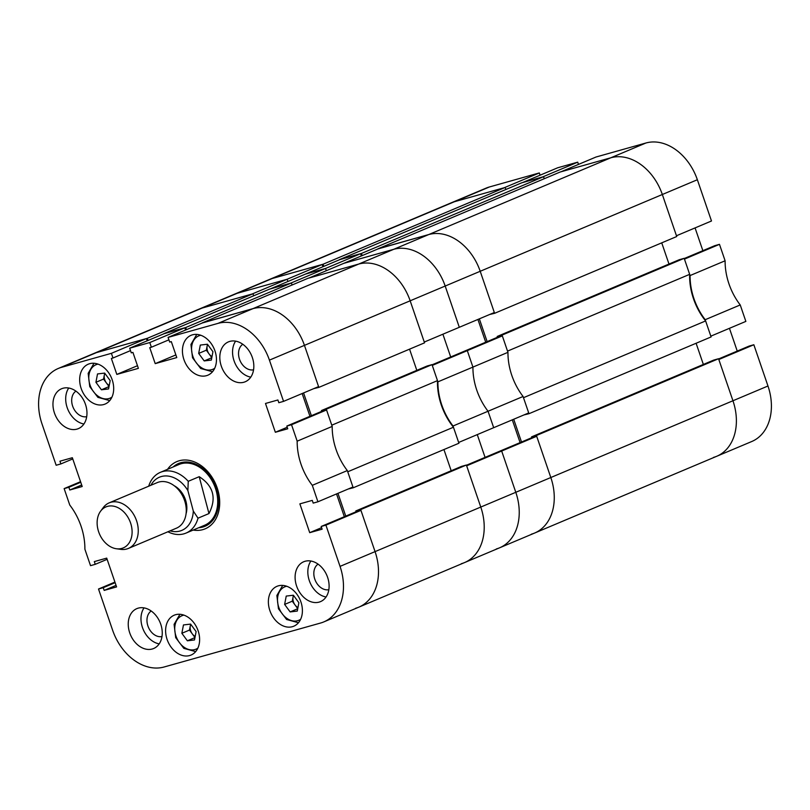 <?xml version="1.0" encoding="UTF-8"?>
<svg xmlns="http://www.w3.org/2000/svg" width="810" height="810" viewBox="0 0 810 810"><rect width="100%" height="100%" fill="white"/><g stroke="black" fill="none" stroke-linecap="round" stroke-linejoin="round"><path stroke-width="1.21" d="M327.604 577.338A21.637 16.048 -112.9 0 0 303.699 561.755A21.637 16.048 -112.9 0 0 296.602 586.045A21.637 16.048 -112.9 0 0 320.507 601.628A21.637 16.048 -112.9 0 0 327.604 577.338M310.888 561.016A21.637 16.048 -112.9 0 0 309.329 580.679A21.637 16.048 -112.9 0 0 326.055 597M160.744 624.206A21.637 16.048 -112.9 0 0 136.839 608.624A21.637 16.048 -112.9 0 0 129.742 632.924A21.637 16.048 -112.9 0 0 153.647 648.506A21.637 16.048 -112.9 0 0 160.744 624.206M144.028 607.885A21.637 16.048 -112.9 0 0 142.479 627.547A21.637 16.048 -112.9 0 0 159.195 643.879M85.465 404.342A21.637 16.048 -112.9 0 0 61.56 388.759A21.637 16.048 -112.9 0 0 54.462 413.049A21.637 16.048 -112.9 0 0 78.368 428.632A21.637 16.048 -112.9 0 0 85.465 404.342M68.749 388.01A21.637 16.048 -112.9 0 0 67.2 407.683A21.637 16.048 -112.9 0 0 83.916 424.005M252.325 357.463A21.637 16.048 -112.9 0 0 228.42 341.881A21.637 16.048 -112.9 0 0 221.322 366.181A21.637 16.048 -112.9 0 0 245.227 381.763A21.637 16.048 -112.9 0 0 252.325 357.463M235.609 341.142A21.637 16.048 -112.9 0 0 234.049 360.804A21.637 16.048 -112.9 0 0 250.776 377.136M318.067 564.135A14.013 10.388 -112.9 0 0 314.796 579.15A14.013 10.388 -112.9 0 0 328.84 589.69M242.787 344.26A14.013 10.388 -112.9 0 0 239.517 359.275A14.013 10.388 -112.9 0 0 253.56 369.816M75.927 391.129A14.013 10.388 -112.9 0 0 72.657 406.144A14.013 10.388 -112.9 0 0 86.7 416.684M151.207 611.003A14.013 10.388 -112.9 0 0 147.936 626.019A14.013 10.388 -112.9 0 0 161.98 636.559M300.895 601.901A21.637 16.048 -112.9 0 0 276.979 586.318A21.637 16.048 -112.9 0 0 269.882 610.619A21.637 16.048 -112.9 0 0 293.797 626.201A21.637 16.048 -112.9 0 0 300.895 601.901M198.116 630.777A21.637 16.048 -112.9 0 0 174.211 615.195A21.637 16.048 -112.9 0 0 167.113 639.485A21.637 16.048 -112.9 0 0 191.018 655.067A21.637 16.048 -112.9 0 0 198.116 630.777M214.954 350.902A21.637 16.048 -112.9 0 0 191.049 335.32A21.637 16.048 -112.9 0 0 183.941 359.61A21.637 16.048 -112.9 0 0 207.856 375.192A21.637 16.048 -112.9 0 0 214.954 350.902M112.185 379.768A21.637 16.048 -112.9 0 0 88.27 364.186A21.637 16.048 -112.9 0 0 81.172 388.486A21.637 16.048 -112.9 0 0 105.077 404.068A21.637 16.048 -112.9 0 0 112.185 379.768M193.175 530.064A36.47 27.054 -112.9 0 0 202.824 529.639A36.47 27.054 -112.9 0 0 205.203 528.798A36.47 27.054 -112.9 0 0 216.594 486.263A36.47 27.054 -112.9 0 0 179.243 460.758A36.47 27.054 -112.9 0 0 176.863 461.589A36.47 27.054 -112.9 0 0 167.569 469.304M80.555 481.687L64.142 488.602L69.771 505.055A55.637 41.269 -112.9 0 1 84.888 549.21L90.528 565.663L95.246 564.327L94.314 561.603L106.718 558.12L116.579 586.916L104.176 590.409L103.245 587.685L98.516 589.012L112.641 630.261A49.461 36.683 -112.9 0 0 164.065 667.005L320.588 623.032A49.461 36.683 -112.9 0 0 323.808 621.908A49.461 36.683 -112.9 0 0 340.038 566.382L375.06 551.62L360.946 510.371L356.218 511.697L321.195 526.46L322.127 529.183L309.724 532.666L299.862 503.871L312.265 500.388L313.197 503.111L317.925 501.785L352.947 487.012L347.318 470.569L312.296 485.332L317.925 501.785M321.195 526.46L325.914 525.133L340.038 566.382M297.169 441.177L332.201 426.414L326.562 409.961L321.843 411.288L286.821 426.06L291.539 424.734L297.169 441.177A55.637 41.269 -112.9 0 0 312.296 485.332M286.821 426.06L287.752 428.784L275.349 432.267L265.488 403.471L277.891 399.978L278.822 402.712L283.551 401.375L318.573 386.613L304.449 345.364A49.461 36.683 -112.9 0 0 253.024 308.62L203.107 322.643L168.085 337.406L218.001 323.382L253.024 308.62A49.461 36.683 67.1 0 1 304.449 345.364L269.426 360.126L283.551 401.375M269.426 360.126A49.461 36.683 -112.9 0 0 218.001 323.382M168.085 337.406L169.685 342.073L171.315 341.617L176.772 357.575L155.216 363.629L149.749 347.672L151.379 347.217L149.779 342.549L184.802 327.787L164.724 333.426L129.691 348.189L149.779 342.549M129.691 348.189L131.291 352.856L132.921 352.401L138.378 368.358L116.822 374.412L111.365 358.455L112.985 358L111.385 353.332L146.407 338.57L96.501 352.593A49.461 36.683 -112.9 0 0 93.282 353.717A49.461 36.683 67.1 0 1 96.501 352.593L61.479 367.355L111.385 353.332M61.479 367.355A49.461 36.683 -112.9 0 0 58.259 368.479A49.461 36.683 -112.9 0 0 42.029 424.005L56.153 465.254L60.871 463.927L59.94 461.204L72.343 457.721L82.205 486.516L69.802 489.999L68.87 487.276L64.142 488.602M146.407 338.57L147.177 340.818M184.802 327.787L185.571 330.034M302.16 393.528L309.957 416.3M332.201 426.414A55.637 41.269 -112.9 0 0 347.318 470.569M344.331 516.699L336.535 493.938M466.449 465.224L496.955 452.375L501.673 451.038L466.651 465.811L480.775 507.06A49.461 36.683 67.1 0 1 464.545 562.585A49.461 36.683 -112.9 0 0 480.775 507.06L375.06 551.62A49.461 36.683 67.1 0 1 358.84 607.146A49.461 36.683 -112.9 0 0 375.06 551.62L360.673 509.591L355.803 510.958L356.076 511.758M291.539 424.734L326.562 409.961M325.914 525.133L360.946 510.371M114.929 582.086L98.516 589.012M321.6 527.654L309.724 532.666M287.226 427.255L275.349 432.267M175.871 354.922L155.216 363.629M168.915 339.825L151.379 347.217M137.477 365.705L116.822 374.412M130.521 350.608L112.985 358M72.758 458.926L60.871 463.927M81.678 484.998L69.802 489.999M80.747 482.274L68.87 487.276M107.133 559.325L95.246 564.327M116.053 585.397L104.176 590.409M115.121 582.673L103.245 587.685M198.733 527.725A34.071 25.272 -112.9 0 0 216.209 488.015A34.071 25.272 -112.9 0 0 173.127 466.965M186.006 533.091L204.606 525.255A32.967 24.452 -112.9 0 0 215.419 488.238A32.967 24.452 -112.9 0 0 178.99 464.494L160.4 472.331A32.967 24.452 67.1 0 1 164.835 471.086A32.967 24.452 67.1 0 1 188.254 481.302L199.209 476.685C213.526 485.959 216.776 498.251 208.97 513.56L198.015 518.177A32.967 24.452 67.1 0 1 186.006 533.091A32.967 24.452 67.1 0 1 181.572 534.327A32.967 24.452 67.1 0 1 167.903 531.775M348.28 488.987L353.211 487.792L458.926 443.232L453.448 427.224A55.637 41.269 67.1 0 1 437.491 380.629L331.776 425.189L326.298 409.192L432.013 364.632L427.133 365.998L321.428 410.559L321.702 411.348M437.491 380.629L432.013 364.632M326.298 409.192L321.428 410.559M303.578 392.941L311.374 415.702M318.836 387.393L424.551 342.832L410.164 300.804A49.461 36.683 -112.9 0 0 358.729 264.06A49.461 36.683 67.1 0 1 410.164 300.804L304.449 345.364L318.836 387.393L313.905 388.587M202.227 322.886L307.932 278.326L358.729 264.06L253.024 308.62L202.267 322.998M163.873 333.781L185.692 327.534L186.422 329.68M147.298 338.317L253.003 293.757L202.206 308.033A49.461 36.683 -112.9 0 0 198.987 309.157A49.461 36.683 67.1 0 1 202.206 308.033L96.501 352.593L147.298 338.317L148.027 340.463M355.61 608.269A49.461 36.683 -112.9 0 0 358.84 607.146L499.567 547.823A49.461 36.683 -112.9 0 0 515.798 492.298A49.461 36.683 67.1 0 1 499.567 547.823L534.59 533.061A49.461 36.683 -112.9 0 0 550.82 477.525L536.433 435.496L531.562 436.873L531.836 437.663M345.748 516.102L337.952 493.341M353.211 487.792L347.733 471.784L453.448 427.224M451.19 470.752L443.931 449.56M536.696 436.276L501.673 451.038L496.955 452.375L531.978 437.602L536.696 436.276L550.82 477.525L515.798 492.298L501.673 451.038L515.798 492.298L480.775 507.06L466.388 465.031L461.508 466.398L355.803 510.958M253.003 293.757L253.702 295.792M185.692 327.534L291.397 282.974L269.548 289.119L163.833 333.679M291.397 282.974L292.096 285.009M409.556 349.15L416.816 370.352M360.673 509.591L466.388 465.031M453.023 426.009L488.045 411.247L493.685 427.69L528.707 412.928L523.078 396.485L488.045 411.247A55.637 41.269 67.1 0 1 472.929 367.092L437.906 381.854A55.637 41.269 -112.9 0 0 453.023 426.009L458.652 442.462L493.685 427.69L488.045 411.247A55.637 41.269 -112.9 0 1 472.929 367.092L507.961 352.33L502.321 335.877L497.603 337.203L462.571 351.965L467.299 350.639L472.929 367.092L467.299 350.639L462.571 351.965L432.074 364.824M485.068 457.377L477.272 434.606L485.068 457.377M58.259 368.479L234.009 294.394A49.461 36.683 67.1 0 1 237.239 293.271L287.145 279.248L237.239 293.271A49.461 36.683 -112.9 0 0 234.009 294.394L269.042 279.632A49.461 36.683 67.1 0 1 272.261 278.498A49.461 36.683 -112.9 0 0 269.042 279.632L451.16 202.854A49.461 36.683 67.1 0 1 454.39 201.731L504.296 187.707L539.318 172.945L489.412 186.968L454.39 201.731A49.461 36.683 -112.9 0 0 451.16 202.854L486.192 188.092A49.461 36.683 67.1 0 1 489.412 186.968M322.167 264.485L287.145 279.248L287.914 281.495L287.145 279.248L252.123 294.01L202.206 308.033L272.261 278.498L322.167 264.485L322.937 266.733M325.539 268.464L305.451 274.104L270.429 288.866L290.517 283.227L325.539 268.464L326.308 270.712L325.539 268.464L360.561 253.702L340.483 259.342L305.451 274.104L325.539 268.464M489.665 314.493L494.596 313.308L480.208 271.279L445.186 286.041A49.461 36.683 -112.9 0 0 393.751 249.298L343.845 263.321L308.823 278.083L358.729 264.06L393.751 249.298A49.461 36.683 67.1 0 1 445.186 286.041L459.31 327.291L494.333 312.528L480.208 271.279A49.461 36.683 -112.9 0 0 428.784 234.535L378.027 248.913M442.898 334.206L450.694 356.977L442.898 334.206M502.321 335.877L432.277 365.401L437.906 381.854M410.164 300.804L424.278 342.053L459.31 327.291L445.186 286.041L410.164 300.804M461.325 563.709A49.461 36.683 -112.9 0 0 464.545 562.585M131.169 524.941A22.255 16.504 -112.9 0 0 117.328 507.364A22.255 16.504 -112.9 0 0 100.582 511.211A22.255 16.504 -112.9 0 0 98.061 529.872A22.255 16.504 -112.9 0 0 116.407 548.755A22.255 16.504 -112.9 0 0 131.169 524.941M100.582 511.211L103.224 507.647A24.725 18.336 67.1 0 1 109.208 502.848A24.725 18.336 67.1 0 1 137.214 522.896A24.725 18.336 67.1 0 1 128.415 548.421A24.725 18.336 67.1 0 1 120.801 549.362L116.407 548.755M174.261 485.767A20.604 15.289 67.1 0 1 185.986 501.501A20.604 15.289 67.1 0 1 186.067 513.783M109.208 502.848L157.231 482.608A24.725 18.336 67.1 0 1 185.227 502.656A24.725 18.336 67.1 0 1 176.438 528.181L128.415 548.421M170.1 530.854A28.846 21.394 -112.9 0 0 177.977 531.451A28.846 21.394 -112.9 0 0 193.306 511.08L187.869 490.546A28.846 21.394 -112.9 0 0 150.893 485.281M198.015 518.177L193.306 511.08M148.696 486.202A32.967 24.452 67.1 0 1 160.4 472.331M187.869 490.546L188.254 481.302M208.97 513.56L199.209 476.685M284.624 604.422L286.234 596.079L293.372 595.228L298.89 602.731L297.28 611.074L290.142 611.925L284.624 604.422L292.268 601.202L293.412 595.279M297.736 608.725L290.142 611.925M292.268 601.202L297.746 608.654M293.554 595.471A8.242 6.115 -112.9 0 0 293.068 597.031A8.242 6.115 -112.9 0 0 295.022 604.948A8.242 6.115 -112.9 0 0 297.958 607.561M198.683 353.423L200.303 345.07L207.431 344.23L212.949 351.722L211.339 360.075L204.201 360.916L198.683 353.423L206.327 350.193L207.471 344.28M211.795 357.716L204.201 360.916M206.327 350.193L211.805 357.645M207.613 344.473A8.242 6.115 -112.9 0 0 207.137 346.022A8.242 6.115 -112.9 0 0 209.081 353.95A8.242 6.115 -112.9 0 0 212.017 356.562M181.845 633.288L183.465 624.945L190.603 624.095L196.121 631.597L194.501 639.951L187.373 640.791L181.845 633.288L189.489 630.069L190.633 624.146M194.957 637.591L187.373 640.791M189.489 630.069L194.977 637.521M190.785 624.348A8.242 6.115 -112.9 0 0 190.299 625.897A8.242 6.115 -112.9 0 0 192.253 633.825A8.242 6.115 -112.9 0 0 195.18 636.427M95.914 382.29L97.524 373.936L104.662 373.096L110.18 380.599L108.56 388.942L101.432 389.792L95.914 382.29L103.548 379.07L104.703 373.147M109.016 386.593L101.432 389.792M103.548 379.07L109.036 386.522M104.844 373.339A8.242 6.115 -112.9 0 0 104.358 374.888A8.242 6.115 -112.9 0 0 106.312 382.816A8.242 6.115 -112.9 0 0 109.249 385.428M719.472 244.336L725.112 260.79L690.079 275.552L684.45 259.109L719.472 244.336L714.754 245.673L684.258 258.522M740.229 304.945L745.858 321.398L710.836 336.16L705.196 319.707L740.229 304.945A55.637 41.269 67.1 0 1 725.112 260.79M737.242 351.074L729.446 328.313M713.499 457.407A49.461 36.683 -112.9 0 0 716.718 456.283A49.461 36.683 -112.9 0 0 732.949 400.758L718.824 359.508L753.847 344.746L749.128 346.072L718.632 358.931M753.847 344.746L767.971 385.995A49.461 36.683 67.1 0 1 751.741 441.521L716.718 456.283A49.461 36.683 67.1 0 0 732.949 400.758L718.561 358.729L713.691 360.096L531.562 436.873M539.318 172.945L540.088 175.193M577.712 162.162L557.634 167.802L522.602 182.564L542.69 176.924L577.712 162.162L578.482 164.41M645.934 142.995A49.461 36.683 67.1 0 1 697.359 179.739L711.484 220.988L676.461 235.761L662.337 194.501A49.461 36.683 -112.9 0 0 610.902 157.758L645.934 142.995L596.018 157.019L560.996 171.781L610.902 157.758L560.115 172.034L377.986 248.802M695.071 227.914L702.867 250.675M705.196 319.707A55.637 41.269 67.1 0 1 690.079 275.552M524.04 414.902L528.971 413.707L711.099 336.94L705.621 320.932A55.637 41.269 67.1 0 1 689.664 274.337L507.536 351.105L502.058 335.097L684.187 258.329L679.317 259.696L497.188 336.464L497.461 337.264M689.664 274.337L684.187 258.329M502.058 335.097L497.188 336.464M479.338 318.846L487.134 341.617M339.633 259.696L361.442 253.449L362.181 255.585M323.058 264.232L505.177 187.464L454.39 201.731L272.261 278.498L323.058 264.232L323.787 266.379M531.37 534.185A49.461 36.683 -112.9 0 0 534.59 533.061L716.718 456.283M521.508 442.017L513.712 419.246M528.971 413.707L523.493 397.7L705.621 320.932M703.363 364.449L696.104 343.258M505.177 187.464L505.875 189.489M361.442 253.449L543.571 176.681L521.721 182.817L339.592 259.585M543.571 176.681L544.269 178.706M610.902 157.758A49.461 36.683 67.1 0 1 662.337 194.501L480.208 271.279A49.461 36.683 67.1 0 0 428.784 234.535L610.902 157.758M494.596 313.308L676.725 236.53L662.337 194.501L697.359 179.739M661.729 242.858L668.989 264.05M536.433 435.496L718.561 358.729M496.348 548.947A49.461 36.683 -112.9 0 0 499.567 547.823M343.845 263.321L393.751 249.298L428.784 234.535L378.867 248.559L343.845 263.321M361.331 255.95L360.561 253.702M485.716 342.215L477.92 319.444M523.078 396.485A55.637 41.269 67.1 0 1 507.961 352.33M512.295 419.843L520.091 442.614M767.971 385.995L550.82 477.525A49.461 36.683 67.1 0 1 534.59 533.061M286.72 586.258A18.134 13.446 -112.9 0 0 278.286 605.667A18.134 13.446 -112.9 0 0 296.055 621.007A18.134 13.446 -112.9 0 0 300.642 619.275M200.789 335.259A18.134 13.446 -112.9 0 0 192.345 354.658A18.134 13.446 -112.9 0 0 210.114 370.008A18.134 13.446 -112.9 0 0 214.701 368.267M183.951 615.124A18.134 13.446 -112.9 0 0 175.517 634.534A18.134 13.446 -112.9 0 0 193.276 649.883A18.134 13.446 -112.9 0 0 197.863 648.142M98.01 364.125A18.134 13.446 -112.9 0 0 89.576 383.535A18.134 13.446 -112.9 0 0 107.335 398.874A18.134 13.446 -112.9 0 0 111.932 397.133M323.808 621.908L358.84 607.146M282.71 585.407L276.878 595.482L278.468 608.776L286.608 619.498L298.455 622.738M196.779 334.398L190.937 344.483L192.537 357.777L200.677 368.489L212.514 371.739M179.941 614.274L174.099 624.348L175.699 637.652L183.84 648.365L195.676 651.604M94.001 363.265L88.168 373.349L89.758 386.643L97.899 397.356L109.745 400.606"/></g></svg>
